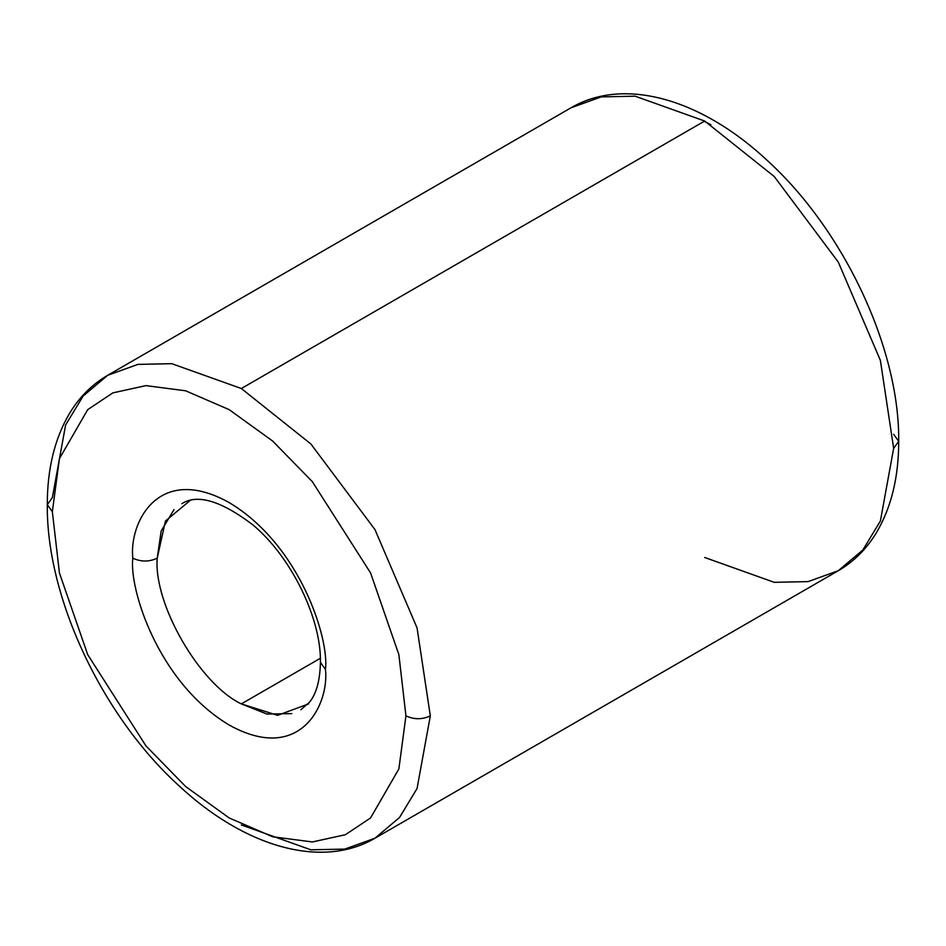<?xml version="1.0" encoding="UTF-8"?>
<svg xmlns="http://www.w3.org/2000/svg" width="946" height="946" viewBox="0 0 946 946"><rect width="100%" height="100%" fill="white"/><g stroke="black" fill="none" stroke-linecap="round" stroke-linejoin="round"><path stroke-width="1.42" d="M174.029 509.598L161.198 530.907L157.213 558.175C149.078 561.971 140.954 561.971 132.818 558.175C128.952 588.471 157.852 682.338 229.145 725.014C300.438 764.652 329.338 704.167 325.471 669.401C329.338 704.167 300.438 764.652 229.145 725.014C157.852 682.338 128.952 588.471 132.818 558.175C128.952 523.41 157.852 462.925 229.145 502.563C300.438 545.239 329.338 639.106 325.471 669.401L320.422 662.366L325.471 669.401C329.338 639.106 300.438 545.239 229.145 502.563C157.852 462.925 128.952 523.41 132.818 558.175C140.954 561.971 149.078 561.971 157.213 558.175L165.42 521.057L190.856 499.89M704.664 121.029L774.23 176.512L838.298 262.101L880.383 360.379L893.651 448.357L898.7 441.321L893.651 448.357L880.383 360.379L838.298 262.101L774.23 176.512L704.664 121.029L241.336 388.522L171.77 363.678L137.927 364.387L107.702 375.29L137.927 364.387L171.77 363.678L241.336 388.522L310.903 444.005L374.971 529.594L417.056 627.872L430.324 715.862L417.056 627.872L374.971 529.594L310.903 444.005L241.336 388.522L704.664 121.029L635.097 96.185L601.242 96.894L571.029 107.785L601.242 96.894L635.097 96.185L704.664 121.029M47.3 504.679L52.349 497.643L65.617 424.967L83.153 396.007L107.702 375.29C91.963 384.466 79.145 397.32 69.259 413.851C54.596 438.944 47.265 469.216 47.3 504.679C46.248 597.198 101.991 715.767 178.628 785.428C243.276 846.055 320.954 869.859 374.971 838.215L399.519 817.486L417.056 788.526L430.324 715.862C422.2 719.658 414.064 719.658 405.94 715.862L398.869 768.932L370.584 817.935L345.396 834.715L312.346 841.952L272.661 836.772L229.145 817.935L185.629 786.528L145.944 745.886L87.706 654.62L59.421 572.957L52.349 511.715L59.421 572.957L87.706 654.62L145.944 745.886L185.629 786.528L229.145 817.935L272.661 836.772L312.346 841.952L345.396 834.715L370.584 817.935L398.869 768.932L405.94 715.862L398.869 654.62L370.584 572.957L312.346 481.691L272.661 441.049L229.145 409.642L185.629 390.793L145.944 385.625L112.893 392.862L87.706 409.642L59.421 458.644L52.349 511.715L47.3 504.679L52.349 511.715L59.421 458.644L87.706 409.642L112.893 392.862L145.944 385.625L185.629 390.793L229.145 409.642L272.661 441.049L312.346 481.691L370.584 572.957L398.869 654.62L405.94 715.862C414.064 719.658 422.2 719.658 430.324 715.862L417.056 788.526L399.519 817.486L374.971 838.215L344.758 849.106L310.903 849.815L241.336 824.971M374.971 838.215L838.298 570.71L862.847 549.993L880.383 521.033L893.651 448.357L880.383 521.033L862.847 549.993L838.298 570.71L808.073 581.613L774.23 582.322L704.664 557.478M291.817 713.603L266.949 714.064L241.336 703.895C199.712 684.206 153.441 604.068 157.213 558.175C153.441 604.068 199.712 684.206 241.336 703.895L320.339 658.286L241.336 703.895L277.592 715.342L308.644 703.895M704.214 121.289L710.86 124.718M893.651 434.285L898.7 441.321C899.752 348.802 844.009 230.233 767.372 160.572C702.724 99.945 625.046 76.141 571.029 107.785L107.702 375.29M300.828 709.784L309.307 702.405C316.295 694.104 319.996 680.753 320.422 662.366C321.427 618.932 291.143 556.343 252.487 524.569C220.856 500.682 197.312 493.729 181.845 503.71M898.7 441.321C898.735 477.044 891.309 507.494 876.422 532.669C866.571 548.952 853.871 561.628 838.298 570.71"/></g></svg>
